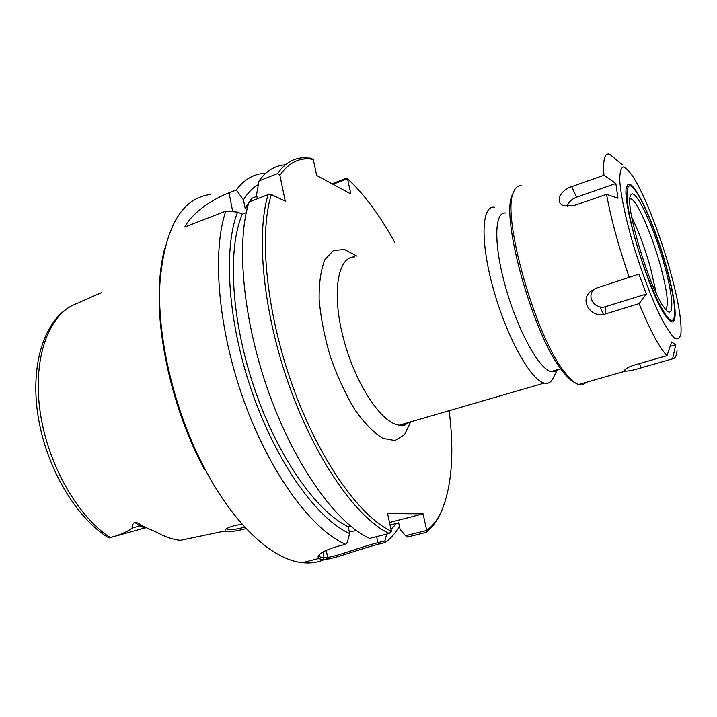 <?xml version="1.0" encoding="UTF-8"?>
<svg xmlns="http://www.w3.org/2000/svg" width="717" height="717" viewBox="0 0 717 717"><rect width="100%" height="100%" fill="white"/><g stroke="black" fill="none" stroke-linecap="round" stroke-linejoin="round"><path stroke-width="1.08" d="M494.56 207.276C481.51 204.802 479.978 241.306 493.421 289.184C506.713 337.035 530.777 380.261 544.221 383.075C548.021 384.007 550.943 382.457 552.977 378.424L557.387 369.685M555.182 371.254L555.343 370.286M389.188 533.457L391.383 531.225C359.907 516.858 319.217 459.973 292.778 386.427C266.303 312.917 258.756 234.826 271.322 194.522L268.122 194.585C255.655 235.535 263.372 314.019 289.982 387.78C316.573 461.587 357.433 518.723 389.188 533.457L369.667 538.404C337.196 523.993 295.888 467.493 269.413 394.278C242.911 321.108 235.821 243.009 249.041 202.015L268.122 194.585M391.383 531.225L387.601 513.596L423.093 513.856L426.714 530.437L405.499 535.76L407.453 537.06L425.943 532.426L426.714 530.437M332.975 184.278L347.467 178.712L353.911 184.923C368.448 200.043 382.116 219.285 394.915 242.66M449.156 410.689C454.453 453.207 451.818 486.888 441.26 511.741C437.442 519.959 432.602 526.161 426.74 530.374M347.512 178.739L350.873 193.966L316.69 175.468L313.239 159.434L310.479 158.161L302.242 157.821C292.661 158.556 284.443 163.808 277.604 173.559L279.899 175.333C288.834 162.338 299.948 157.041 313.239 159.434M279.899 175.333L285.258 201.163L271.322 194.522M505.942 213.048C494.345 210.664 493.323 243.69 505.494 286.809C517.522 329.91 539.005 369.013 550.898 371.594L554.259 371.63L556.992 369.802M256.883 196.297L251.864 198.259L245.106 208.253L247.517 207.321M324.604 559.412C317.855 562.46 310.416 563.535 302.278 562.648L318.267 558.633L318.097 556.051C320.329 552.619 327.373 549.24 339.249 545.915L345.594 544.302L347.306 542.473L349.636 533.529C317.479 519.26 277.273 463.98 252.599 393.615C227.881 323.286 222.987 249.462 237.56 212.107L225.81 211.058L184.789 227.029C191.215 214.186 210.027 200.213 229.028 192.783L236.332 189.888L243.439 199.864C247.732 192.882 252.698 187.782 258.335 184.565M243.439 199.864L245.106 208.253M396.573 523.365L391.007 529.46M349.636 533.529L348.229 526.708L350.568 526.099M389.51 522.496L423.093 513.856M386.678 534.093L384.904 540.932L377.913 542.688C359.719 547.223 336.963 556.437 327.651 557.36L324.048 557.584C320.311 557.575 318.76 556.634 319.397 554.779L319.567 554.42M405.499 535.76L400.077 529.245L398.688 522.827L390.057 525.041M425.943 532.426C431.697 528.151 436.474 521.949 440.247 513.82L440.337 513.65M347.467 178.712L346.257 178.3L332.025 183.767M318.267 558.615L322.749 559.493L326.378 559.251C336.219 558.265 360.086 548.801 379.105 544.069L385.119 542.563L384.904 540.932M345.594 544.302C312.28 530.096 270.542 474.278 244.291 401.861C218.004 329.488 211.721 252.043 225.81 211.058M349.304 531.951L356.349 530.553M244.873 527.174C233.545 529.98 227.486 530.428 226.706 528.501M242.229 524.252L236.323 525.256C230.847 526.395 227.11 527.918 225.111 529.827L225.102 530.983C227.54 532.337 234.584 531.548 246.236 528.635M101.689 292.536L72.578 305.334M103.499 534.443L107.183 536.943L109.351 537.893L110.221 537.544C119.596 535.196 126.954 532.014 132.304 528.026C131.659 526.484 132.394 524.539 134.518 522.182C136.562 522.263 139.062 523.473 142.038 525.812L157.166 532.489C165.188 536.961 172.931 539.578 180.388 540.34L225.102 530.983M236.332 189.888C243.789 180.003 252.608 174.545 262.772 173.523L265.657 173.335M302.278 562.648C273.141 559.843 235.033 525.973 205.492 470.092C174.76 413.091 156.682 337.151 159.963 282.48C164.731 227.8 181.401 198.484 209.991 194.531M399.405 526.135C395.443 533.152 390.684 538.628 385.119 542.563M164.623 248.593C161.917 259.142 160.205 270.999 159.497 284.174C156.243 338.236 174.088 413.216 204.453 469.527L205.492 470.092M246.254 212.635L242.319 214.15L237.56 212.107M112.874 536.872L109.351 537.893M257.385 198.761L256.569 194.728L258.989 180.926L277.604 173.559M284.452 164.901C274.602 165.761 266.115 171.103 258.989 180.926M348.229 526.708C316.726 511.956 277.712 456.917 254.374 388.247C230.991 319.621 227.316 248.808 242.319 214.15M622.204 164.677L609.701 154.272C604.727 152.596 602.809 159.586 603.938 175.253L615.849 183.489L617.991 198.224L606.555 194.334L573.815 205.671L563.84 205.86C554.375 202.49 560.362 190.05 571.718 186.617L603.938 175.253M567.264 206.604C568.205 202.445 571.297 199.308 576.513 197.211L615.849 183.489M646.358 294.015L639.116 303.614L605.668 313.894C591.919 319.074 579.166 301.248 590.243 291.604L595.818 288.333L638.91 274.127L646.358 294.015L605.74 306.589C595.361 310.336 585.843 296.569 593.981 289.507L595.092 288.584M585.843 382.439C583.97 384.742 581.55 385.441 578.574 384.518C574.738 383.29 570.239 379.338 565.068 372.652C535.536 337.393 501.049 214.912 513.587 192.057C515.433 187.325 518.14 185.255 521.716 185.864M677.045 350.658C676.498 355.982 675.011 358.706 672.573 358.841L640.935 367.902C633.586 370.133 628.397 371.209 625.341 371.11L624.624 370.241C625.466 368.601 628.863 366.835 634.805 364.926L667.016 355.65C659.541 347.996 650.238 330.654 639.116 303.614M629.356 277.712C618.699 246.962 611.099 219.169 606.555 194.334M667.016 355.65L671.569 342.009L675.799 344.68L670.135 346.329M675.799 344.68L672.573 358.841M669.75 269.314C677.977 298.828 681.724 320.087 680.998 333.073C680.048 338.29 677.879 339.975 674.491 338.119C670.458 334.059 665.573 326.477 659.846 315.372C650.498 295.512 641.607 271.86 633.174 244.407C625.591 218.21 620.814 195.257 619.739 180.532C619.694 172.358 620.922 167.832 623.423 166.936C626.559 168.145 630.512 172.609 635.289 180.308C646.241 199.093 660.312 235.696 669.75 269.314M631.731 217.197C638.713 231.43 644.977 248.315 650.516 267.862L656.288 293.352M513.3 192.694L512.377 194.728C500.072 217.269 533.708 336.847 562.702 371.388C567.228 377.232 571.252 380.96 574.774 382.564M629.956 198.564L630.906 198.743C637.207 200.885 651.726 234.083 660.205 264.779C667.142 290.331 668.988 305.236 665.734 309.502M664.184 264.367C674.007 298.577 674.706 322.596 664.148 307.476C649.468 288.942 624.005 203.099 630.7 195.329C634.653 185.811 653.626 225.954 664.184 264.367M665.914 265.899C673.738 294.382 676.292 312.2 673.586 319.37C669.427 327.803 650.4 290.502 637.359 246.37C624.184 202.221 623.817 174.796 634.939 190.059C643.642 201.271 657.301 235.051 665.914 265.899M673.326 319.854L670.503 321.225M626.981 186.268L630.342 185.882M666.218 266.168C677.655 305.944 678.605 334.373 666.138 316.493C649.028 294.812 619.398 194.818 627.178 185.811C631.811 174.625 653.949 221.562 666.218 266.168M409.022 422.349C406.27 424.607 403.071 425.54 399.405 425.145C381.829 423.819 355.211 383.945 343.407 338.299C331.397 292.653 337.761 256.22 354.79 256.91M357.003 256.13L344.501 249.507L333.495 250.475L325.016 259.446C320.911 269.341 318.948 282.641 319.137 299.356C320.714 317.532 324.46 336.676 330.376 356.788C337.375 376.542 345.549 394.198 354.906 409.774C364.523 423.344 373.88 432.88 382.977 438.374L395.04 440.516L404.469 434.699L410.671 421.865M379.105 544.069L377.913 542.688L376.631 536.639M326.244 550.351L327.651 557.36L326.378 559.251M322.946 552.054L324.048 557.584L322.749 559.493M110.221 537.544C77.902 516.867 47.994 464.795 40.295 412.822C32.489 360.794 47.385 317.586 72.964 305.137M146.178 527.829L144.861 527.936L139.663 525.964L132.304 528.026M142.038 525.812L139.663 525.964L134.518 522.182M229.028 192.783L232.729 211.667M576.513 197.211L571.718 186.617M605.74 306.589L605.668 313.894M639.537 363.564L640.935 367.902M603.391 314.413L600.12 306.912M593.488 290.009L593.273 289.417M544.221 383.075L399.405 425.145C401.95 426.785 404.28 426.104 406.396 423.111M550.898 371.594L560.721 368.708M318.097 556.051L319.244 554.716M225.756 529.146L225.111 529.827M159.497 284.174L159.963 282.48M70.248 306.616C44.033 321.503 30.248 364.729 37.92 415.143C45.637 465.539 74.326 515.846 107.183 536.943M142.656 526.206L144.861 527.936L109.522 537.813M593.981 289.507L590.243 291.604M625.341 371.11L578.574 384.518M562.702 371.388L565.068 372.652M512.377 194.728L513.587 192.057M630.906 198.743L629.92 199.084M673.586 319.37L673.084 320.311"/></g></svg>
